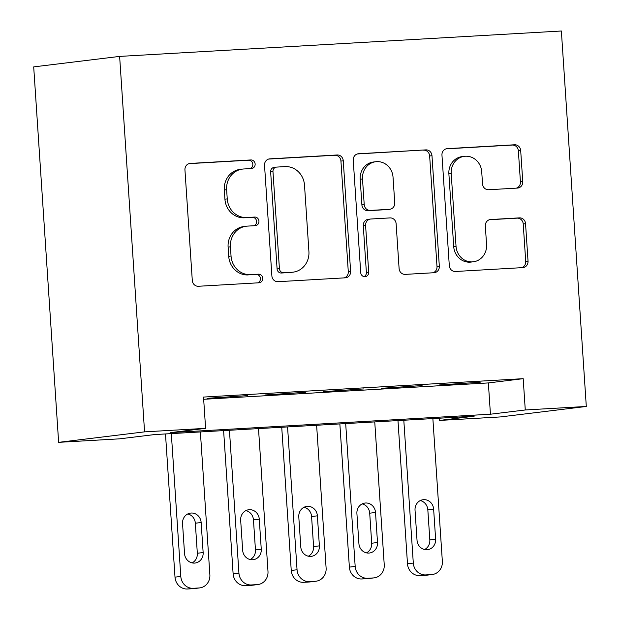 <?xml version="1.0" encoding="UTF-8"?>
<svg xmlns="http://www.w3.org/2000/svg" width="620" height="620" viewBox="0 0 620 620"><rect width="100%" height="100%" fill="white"/><g stroke="black" fill="none" stroke-linecap="round" stroke-linejoin="round"><path stroke-width="0.93" d="M255.138 164.013A4.309 3.999 83 0 0 250.86 159.945L190.239 163.424A6.154 5.712 83 0 0 189.906 163.455A6.154 5.712 83 0 0 184.946 169.895L192.293 280.457A6.154 5.712 83 0 0 198.4 286.269L259.021 282.782A4.309 3.999 83 0 0 262.725 278.256A4.309 3.999 83 0 0 258.447 274.187L250.604 274.637A19.701 18.282 83 0 1 231.043 256.029L230.431 246.822A19.701 18.282 83 0 1 246.303 226.207A19.701 18.282 83 0 1 247.38 226.114L255.223 225.665A4.309 3.999 83 0 0 258.935 221.131A4.309 3.999 83 0 0 254.657 217.062L246.806 217.512A19.701 18.282 83 0 1 227.246 198.912L226.633 189.697A19.701 18.282 83 0 1 242.505 169.09A19.701 18.282 83 0 1 243.59 168.989L251.433 168.539A4.309 3.999 83 0 0 255.138 164.013M250.139 168.617A4.309 3.999 83 0 0 248.535 160.224L189.007 163.649M257.726 282.86A4.309 3.999 83 0 0 256.122 274.466L250.604 274.637M253.937 225.734A4.309 3.999 83 0 0 252.332 217.349L246.806 217.512M517.46 188.077A6.154 5.712 83 0 0 517.793 188.046A6.154 5.712 83 0 0 522.753 181.606L520.692 150.59A6.154 5.712 83 0 0 514.577 144.778L447.26 148.645A6.154 5.712 83 0 0 446.919 148.676A6.154 5.712 83 0 0 441.959 155.116L449.306 265.678A6.154 5.712 83 0 0 455.421 271.49L522.738 267.615A6.154 5.712 83 0 0 523.079 267.592A6.154 5.712 83 0 0 528.038 261.152L525.551 223.681A6.154 5.712 83 0 0 519.436 217.868L490.621 219.526A6.154 5.712 83 0 0 490.288 219.558A6.154 5.712 83 0 0 485.328 225.998L486.561 244.575A16.469 15.283 83 0 1 473.293 261.803A16.469 15.283 83 0 1 456.041 246.326L451.205 173.546A16.469 15.283 83 0 1 464.473 156.317A16.469 15.283 83 0 1 481.725 171.786L482.531 183.923A6.154 5.712 83 0 0 488.645 189.736L517.46 188.077M203.67 399.296L488.358 382.928L523.195 378.673L525.272 409.967L586.303 406.457L561.364 31L119.629 56.405L33.697 66.89L58.636 442.339L119.668 438.828L154.504 434.581L474.176 416.198L439.34 420.445L500.371 416.935L586.303 406.457M523.195 378.673L203.523 397.064L205.6 428.35L144.569 431.861L119.629 56.405M343.263 160.789A6.154 5.712 83 0 0 337.148 154.977L269.832 158.852A6.154 5.712 83 0 0 269.491 158.883A6.154 5.712 83 0 0 264.531 165.323L271.878 275.877A6.154 5.712 83 0 0 277.993 281.697L345.309 277.822A6.154 5.712 83 0 0 345.65 277.791A6.154 5.712 83 0 0 350.61 271.351L343.263 160.789L340.938 161.076A6.154 5.712 83 0 0 334.831 155.263L268.592 159.069M358.546 153.744L425.863 149.877A6.154 5.712 83 0 1 431.977 155.69L439.324 266.251A6.154 5.712 83 0 1 434.364 272.692A6.154 5.712 83 0 1 434.023 272.722L405.216 274.381A6.154 5.712 83 0 1 399.102 268.561L396.126 223.727A6.154 5.712 83 0 0 390.011 217.915L370.899 219.007A6.154 5.712 83 0 0 370.558 219.038A6.154 5.712 83 0 0 365.599 225.478L368.699 272.165A4.309 3.999 83 0 1 365.226 276.667A4.309 3.999 83 0 1 360.716 272.622L353.245 160.216A6.154 5.712 83 0 1 358.205 153.775A6.154 5.712 83 0 1 358.546 153.744L357.872 153.83M247.713 395.606L207.034 398.319L247.713 395.606M305.831 392.266L265.151 394.979L305.831 392.266M363.956 388.918L323.276 391.631L363.956 388.918M422.081 385.578L381.401 388.291L422.081 385.578M439.518 384.95L480.198 382.238L439.518 384.95M439.193 418.213L439.34 420.445M205.6 428.35L170.763 432.597L490.436 414.214L525.272 409.967M144.569 431.861L58.636 442.339M488.358 382.928L490.436 414.214M242.505 169.09L240.18 169.369A19.701 18.282 83 0 0 224.316 189.976L226.633 189.697M244.489 217.798A19.701 18.282 83 0 1 224.928 199.19L224.316 189.976M246.303 226.207L243.978 226.494A19.701 18.282 83 0 0 228.106 247.101L230.431 246.822M248.279 274.923A19.701 18.282 83 0 1 228.718 256.316L228.106 247.101M344.224 277.884A6.154 5.712 83 0 0 348.285 271.637L340.938 161.076M276.675 167.09A4.309 3.999 83 0 0 272.971 171.616L279.411 268.662A4.309 3.999 83 0 0 283.697 272.738L291.966 272.257A19.701 18.282 83 0 0 293.043 272.165A19.701 18.282 83 0 0 308.915 251.557L304.513 185.217A19.701 18.282 83 0 0 284.952 166.609L276.675 167.09M274.358 167.369A4.309 3.999 83 0 0 270.646 171.903L272.971 171.616M293.043 272.165L290.726 272.444A19.701 18.282 83 0 1 289.641 272.544L281.372 273.017A4.309 3.999 83 0 1 277.094 268.948L270.646 171.903M357.306 153.969L425.863 149.877M432.938 272.785A6.154 5.712 83 0 0 436.999 266.53L429.652 155.976A6.154 5.712 83 0 0 423.545 150.156M370.558 219.038L368.233 219.325A6.154 5.712 83 0 0 363.281 225.765L366.381 272.444L368.699 272.165M364.048 276.621A4.309 3.999 83 0 0 366.381 272.444M393.034 177.196A16.469 15.283 83 0 0 375.774 161.727A16.469 15.283 83 0 0 362.506 178.955L364.211 204.6A6.154 5.712 83 0 0 370.326 210.412L389.438 209.312A6.154 5.712 83 0 0 389.779 209.281A6.154 5.712 83 0 0 394.738 202.841L393.034 177.196M375.774 161.727L373.457 162.006A16.469 15.283 83 0 0 360.189 179.234L362.506 178.955M389.779 209.281L387.454 209.568A6.154 5.712 83 0 1 387.113 209.599L368.001 210.692A6.154 5.712 83 0 1 361.894 204.879L360.189 179.234M464.473 156.317L462.148 156.597A16.469 15.283 83 0 0 448.88 173.825L451.205 173.546M473.293 261.803L470.975 262.082A16.469 15.283 83 0 1 453.716 246.613L448.88 173.825M521.66 267.685A6.154 5.712 83 0 0 525.714 261.431L523.226 223.967A6.154 5.712 83 0 0 517.111 218.147L489.382 219.744M516.375 188.139A6.154 5.712 83 0 0 520.428 181.892L518.374 150.869A6.154 5.712 83 0 0 512.26 145.057L446.02 148.87M165.486 433.954L175.003 577.15A12.547 11.64 -97 0 0 187.457 589L193.269 588.667A12.547 11.64 -97 0 0 193.952 588.605L199.764 587.9A12.547 11.64 83 0 0 209.87 574.771L200.376 431.946M199.764 587.9A12.547 11.64 83 0 1 199.074 587.954L193.262 588.295A12.547 11.64 83 0 1 180.808 576.445L171.322 433.613M192.092 562.898A10.036 9.316 83 0 0 197.331 553.257L195.339 523.218A10.036 9.316 83 0 0 187.79 513.941M203.143 552.544L201.144 522.513A10.036 9.316 83 0 0 190.627 513.081A10.036 9.316 83 0 0 182.543 523.582L184.543 553.614A10.036 9.316 83 0 0 195.052 563.045A10.036 9.316 83 0 0 203.143 552.544L197.331 553.257M223.611 430.606L233.12 573.81A12.547 11.64 -97 0 0 245.574 585.66L251.387 585.327A12.547 11.64 -97 0 0 252.077 585.264L257.881 584.552A12.547 11.64 83 0 0 267.987 571.431L258.501 428.598M257.881 584.552A12.547 11.64 83 0 1 257.199 584.614L251.387 584.947A12.547 11.64 83 0 1 238.925 573.105L229.439 430.272M250.217 559.55A10.036 9.316 83 0 0 255.456 549.917L253.464 519.878A10.036 9.316 83 0 0 245.908 510.601M261.26 549.204L259.269 519.165A10.036 9.316 83 0 0 248.752 509.741A10.036 9.316 83 0 0 240.669 520.234L242.66 550.273A10.036 9.316 83 0 0 253.177 559.705A10.036 9.316 83 0 0 261.26 549.204L255.456 549.917M281.736 427.265L291.245 570.47A12.547 11.64 -97 0 0 303.699 582.312L309.512 581.979A12.547 11.64 -97 0 0 310.202 581.917L316.006 581.211A12.547 11.64 83 0 0 326.112 568.091L316.626 425.258M316.006 581.211A12.547 11.64 83 0 1 315.317 581.273L309.504 581.607A12.547 11.64 83 0 1 297.05 569.757L287.564 426.932M308.334 556.21A10.036 9.316 83 0 0 313.581 546.569L311.581 516.538A10.036 9.316 83 0 0 304.033 507.253M319.385 545.864L317.394 515.825A10.036 9.316 83 0 0 306.877 506.4A10.036 9.316 83 0 0 298.794 516.894L300.785 546.933A10.036 9.316 83 0 0 311.302 556.357A10.036 9.316 83 0 0 319.385 545.864L313.581 546.569M339.853 423.925L349.37 567.122A12.547 11.64 -97 0 0 361.824 578.971L367.637 578.638A12.547 11.64 -97 0 0 368.327 578.576L374.131 577.871A12.547 11.64 83 0 0 384.237 564.743L374.751 421.918M374.131 577.871A12.547 11.64 83 0 1 373.442 577.933L367.629 578.266A12.547 11.64 83 0 1 355.175 566.417L345.689 423.584M366.459 552.87A10.036 9.316 83 0 0 371.706 543.229L369.706 513.189A10.036 9.316 83 0 0 362.158 503.913M377.51 542.523L375.511 512.484A10.036 9.316 83 0 0 364.994 503.053A10.036 9.316 83 0 0 356.911 513.554L358.91 543.593A10.036 9.316 83 0 0 369.427 553.017A10.036 9.316 83 0 0 377.51 542.523L371.706 543.229M397.978 420.577L407.487 563.782A12.547 11.64 -97 0 0 419.949 575.631L425.762 575.298A12.547 11.64 -97 0 0 426.444 575.236L432.256 574.523A12.547 11.64 83 0 0 442.354 561.402L432.868 418.57M432.256 574.523A12.547 11.64 83 0 1 431.567 574.585L425.754 574.918A12.547 11.64 83 0 1 413.3 563.076L403.806 420.244M424.584 549.521A10.036 9.316 83 0 0 429.823 539.888L427.831 509.849A10.036 9.316 83 0 0 420.282 500.572M435.628 539.175L433.636 509.144A10.036 9.316 83 0 0 423.119 499.712A10.036 9.316 83 0 0 415.036 510.214L417.028 540.245A10.036 9.316 83 0 0 427.544 549.677A10.036 9.316 83 0 0 435.628 539.175L429.823 539.888M248.535 160.224L250.86 159.945M256.122 274.466L258.447 274.187M252.332 217.349L254.657 217.062M224.928 199.19L227.246 198.912M228.718 256.316L231.043 256.029M189.573 163.51L190.239 163.424M348.285 271.637L350.61 271.351M269.158 158.929L269.832 158.852M334.831 155.263L337.148 154.977M277.094 268.948L279.411 268.662M281.372 273.017L283.697 272.738M289.641 272.544L291.966 272.257M429.652 155.976L431.977 155.69M436.999 266.53L439.324 266.251M363.281 225.765L365.599 225.478M361.894 204.879L364.211 204.6M368.001 210.692L370.326 210.412M387.113 209.599L389.438 209.312M453.716 246.613L456.041 246.326M489.955 219.604L490.621 219.526M517.111 218.147L519.436 217.868M523.226 223.967L525.551 223.681M525.714 261.431L528.038 261.152M446.586 148.73L447.26 148.645M512.26 145.057L514.577 144.778M518.374 150.869L520.692 150.59M520.428 181.892L522.753 181.606M180.808 576.445L175.003 577.15M193.262 588.295L187.457 589M199.074 587.954L193.269 588.667M195.339 523.218L201.144 522.513M238.925 573.105L233.12 573.81M251.387 584.947L245.574 585.66M257.199 584.614L251.387 585.327M253.464 519.878L259.269 519.165M297.05 569.757L291.245 570.47M309.504 581.607L303.699 582.312M315.317 581.273L309.512 581.979M311.581 516.538L317.394 515.825M355.175 566.417L349.37 567.122M367.629 578.266L361.824 578.971M373.442 577.933L367.637 578.638M369.706 513.189L375.511 512.484M413.3 563.076L407.487 563.782M425.754 574.918L419.949 575.631M431.567 574.585L425.762 575.298M427.831 509.849L433.636 509.144M274.118 167.392L276.442 167.106"/></g></svg>
